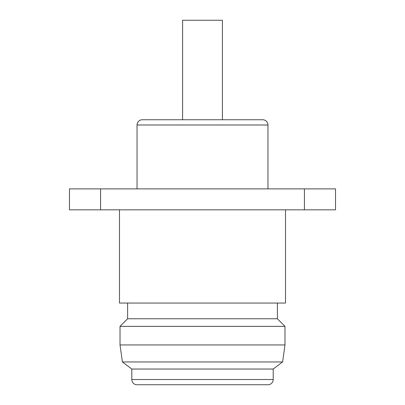 <?xml version="1.0" encoding="UTF-8"?>
<svg xmlns="http://www.w3.org/2000/svg" width="405" height="405" viewBox="0 0 405 405"><rect width="100%" height="100%" fill="white"/><g stroke="black" fill="none" stroke-linecap="round" stroke-linejoin="round"><path stroke-width="0.61" d="M222.401 119.753L222.401 20.25L182.599 20.25L182.599 119.753M252.776 384.75L152.224 384.75M267.963 384.75L137.037 384.75A5.235 5.235 0 0 1 131.797 379.515L273.203 379.515A5.235 5.235 0 0 1 267.963 384.75M273.203 379.515L273.203 369.041L131.797 369.041L131.797 379.515M273.203 369.041L282.594 361.959L122.406 361.959L120.017 344.949L284.983 344.949L282.594 361.959M131.797 369.041L122.406 361.959M277.39 303.051L277.39 318.765L284.983 326.359L120.017 326.359L120.017 344.949M284.983 326.359L284.983 344.949M277.39 318.765L127.61 318.765L120.017 326.359M127.61 303.051L127.61 318.765M119.49 209.831L119.49 303.051L285.51 303.051L285.51 209.831M267.963 188.882L267.963 124.993A5.235 5.235 0 0 0 262.729 119.753L142.271 119.753A5.235 5.235 0 0 0 137.037 124.993L137.037 188.882M100.567 188.882L69.478 188.882L69.478 209.831L304.433 209.831L304.433 188.882L100.567 188.882L100.567 209.831M304.433 209.831L335.522 209.831L335.522 188.882L304.433 188.882M267.963 124.993L137.037 124.993"/></g></svg>
